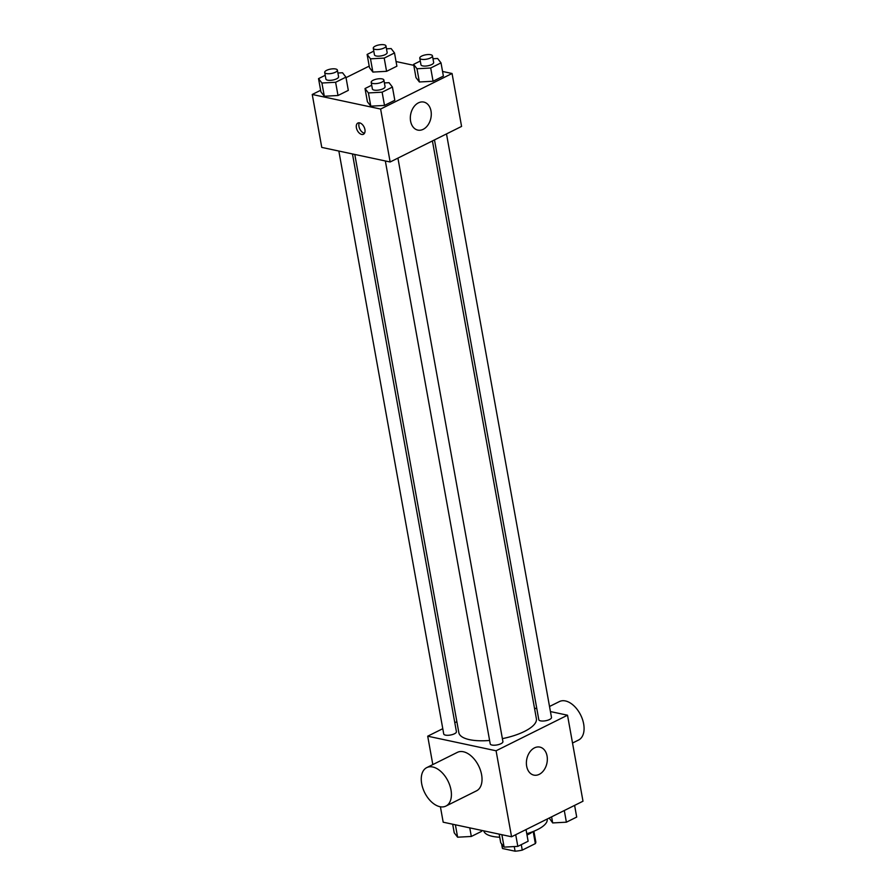 <?xml version="1.0" encoding="UTF-8"?>
<svg xmlns="http://www.w3.org/2000/svg" width="896" height="896" viewBox="0 0 896 896"><rect width="100%" height="100%" fill="white"/><g stroke="black" fill="none" stroke-linecap="round" stroke-linejoin="round"><path stroke-width="1.34" d="M533.176 831.522L535.349 843.606L522.256 850.125A17.024 5.88 -10.2 0 1 515.099 851.2L502.566 848.523A17.024 5.88 -10.2 0 1 502.286 847.795L501.581 843.83M535.349 843.606A17.024 5.88 -10.2 0 0 535.786 841.77L533.893 831.23M532.582 831.746A17.909 6.182 169.8 0 1 527.005 835.005M521.282 844.659L522.256 850.125M501.771 844.088L502.566 848.523M514.259 846.574L515.099 851.2M483.784 830.861A32.234 11.133 -10.2 0 0 499.733 837.234M526.77 833.706A32.234 11.133 -10.2 0 0 547.187 819.224L547.154 819.056M550.435 711.57L567.515 715.21L582.994 801.214L511.56 836.774L443.184 822.192L440.406 806.781M567.515 715.21L496.082 750.781L427.706 736.187L432.813 764.59M427.706 736.187L442.781 728.683M454.798 722.702L456.859 721.683M354.794 154.448L458.842 732.682A39.39 13.608 -10.2 0 0 489.608 740.466M502.376 738.64A39.39 13.608 -10.2 0 0 536.39 718.726L432.421 140.93M534.486 708.165L536.816 708.658M385.336 160.955L490.224 743.893A6.451 2.229 -10.2 0 0 496.966 744.946A6.451 2.229 -10.2 0 0 502.914 741.608L397.925 158.11M338.845 151.043L443.733 733.981A6.451 2.229 -10.2 0 0 450.475 735.022A6.451 2.229 -10.2 0 0 456.422 731.696L352.464 153.944M446.499 133.918L551.488 717.427A6.451 2.229 169.8 0 1 547.702 720.238A6.451 2.229 169.8 0 1 540.557 720.854A6.451 2.229 169.8 0 1 538.798 719.712L434.482 139.91M496.082 750.781L511.56 836.774M547.064 756.034A14.325 10.27 -78 0 1 533.87 775.118A14.325 10.27 -78 0 1 526.814 758.968A14.325 10.27 -78 0 1 539.851 747.096A14.325 10.27 -78 0 1 547.064 756.034M426.765 767.603L457.374 752.36A21.493 13.014 63.5 0 1 478.598 765.8A21.493 13.014 63.5 0 1 476.526 790.832L445.917 806.075A21.493 13.014 63.5 0 1 439.902 806.691A21.493 13.014 63.5 0 1 422.845 788.211A21.493 13.014 63.5 0 1 426.765 767.603A21.493 13.014 63.5 0 1 447.989 781.043A21.493 13.014 63.5 0 1 445.917 806.075M572.522 743.042L578.581 740.029A21.493 13.014 -116.5 0 0 582.49 719.421A21.493 13.014 -116.5 0 0 565.432 700.952A21.493 13.014 -116.5 0 0 559.429 701.557L549.528 706.485M442.557 71.467L452.054 73.494L461.574 126.414L390.141 161.986L321.765 147.403L312.245 94.472L320.634 90.294M346.024 77.65L369.208 66.114M384.395 82.925L389.032 82.667L392.426 87.058L394.811 100.285L384.496 105.426L370.798 106.165L367.405 101.774L370.798 106.165L368.413 92.938L365.019 88.547L371.717 85.221M386.478 48.821L391.126 48.563L394.509 52.954L396.894 66.192L386.579 71.322L372.882 72.072L369.488 67.682L372.882 72.072L370.496 58.834L367.114 54.443L373.8 51.117M452.054 73.494L380.621 109.054L312.245 94.472M396.054 61.544L413.773 65.33M337.904 73.002L342.541 72.755L345.934 77.146L348.32 90.373L338.005 95.502L324.307 96.253L320.914 91.862L324.307 96.253L321.922 83.014L318.528 78.624L325.214 75.298M432.981 58.733L437.618 58.486L441.011 62.877L443.386 76.104L433.07 81.245L419.373 81.984L415.979 77.594L419.373 81.984L416.987 68.757L413.605 64.366L420.291 61.029M380.621 109.054L390.141 161.986M431.01 111.003A14.325 10.27 -78 0 1 417.816 130.099A14.325 10.27 -78 0 1 410.76 113.938A14.325 10.27 -78 0 1 423.786 102.077A14.325 10.27 -78 0 1 431.01 111.003M361.704 134.445A6.272 3.797 63.5 0 1 356.731 129.058A6.272 3.797 63.5 0 1 357.874 123.043A6.272 3.797 63.5 0 1 364.056 126.963A6.272 3.797 63.5 0 1 363.451 134.266A6.272 3.797 63.5 0 1 361.704 134.445M364.538 133.213A6.272 3.797 63.5 0 1 364.28 133.168A6.272 3.797 63.5 0 1 359.755 128.901A6.272 3.797 63.5 0 1 359.363 122.819M441.011 62.877L430.696 68.006L416.987 68.757M419.765 58.139L420.963 64.758A6.451 2.229 -10.2 0 0 427.694 65.811A6.451 2.229 -10.2 0 0 433.653 62.474L432.454 55.866A6.451 2.229 -10.2 0 0 430.707 54.712A6.451 2.229 -10.2 0 0 423.562 55.339A6.451 2.229 -10.2 0 0 419.765 58.139A6.451 2.229 -10.2 0 0 426.507 59.192A6.451 2.229 -10.2 0 0 432.454 55.866M413.605 64.366L415.979 77.594M443.386 76.104L433.07 81.245L419.373 81.984M430.696 68.006L433.07 81.245M392.426 87.058L382.122 92.187L368.413 92.938M371.19 82.331L372.378 88.939A6.451 2.229 -10.2 0 0 379.12 89.992A6.451 2.229 -10.2 0 0 385.067 86.666L383.88 80.046A6.451 2.229 -10.2 0 0 382.133 78.904A6.451 2.229 -10.2 0 0 374.987 79.52A6.451 2.229 -10.2 0 0 371.19 82.331A6.451 2.229 -10.2 0 0 377.933 83.373A6.451 2.229 -10.2 0 0 383.88 80.046M365.019 88.547L367.405 101.774M394.811 100.285L384.496 105.426L370.798 106.165M382.122 92.187L384.496 105.426M394.509 52.954L384.205 58.094L370.496 58.834M373.274 48.227L374.461 54.846A6.451 2.229 -10.2 0 0 381.203 55.888A6.451 2.229 -10.2 0 0 387.15 52.562L385.963 45.942A6.451 2.229 -10.2 0 0 384.216 44.8A6.451 2.229 -10.2 0 0 377.07 45.416A6.451 2.229 -10.2 0 0 373.274 48.227A6.451 2.229 -10.2 0 0 380.016 49.28A6.451 2.229 -10.2 0 0 385.963 45.942M367.114 54.443L369.488 67.682M396.894 66.192L386.579 71.322L372.882 72.072M384.205 58.094L386.579 71.322M345.934 77.146L335.619 82.275L321.922 83.014M324.699 72.408L325.886 79.027A6.451 2.229 -10.2 0 0 332.629 80.08A6.451 2.229 -10.2 0 0 338.576 76.742L337.389 70.123A6.451 2.229 -10.2 0 0 335.63 68.981A6.451 2.229 -10.2 0 0 328.496 69.608A6.451 2.229 -10.2 0 0 324.699 72.408A6.451 2.229 -10.2 0 0 331.442 73.461A6.451 2.229 -10.2 0 0 337.389 70.123M318.528 78.624L320.914 91.862M348.32 90.373L338.005 95.502L324.307 96.253M335.619 82.275L338.005 95.502M574.605 805.392L576.71 817.062L566.395 822.192L552.686 822.931L549.203 818.037M551.6 816.85L552.686 822.931M564.29 810.522L566.395 822.192M526.03 829.573L528.125 841.243L517.821 846.373L504.112 847.123L500.718 842.733L499.173 834.142M501.883 834.714L504.112 847.123M515.715 834.702L517.821 846.373M481.466 830.357L481.634 831.331L471.318 836.461L457.621 837.2L454.227 832.81L452.682 824.219M455.392 824.802L457.621 837.2M469.773 827.87L471.318 836.461"/></g></svg>
